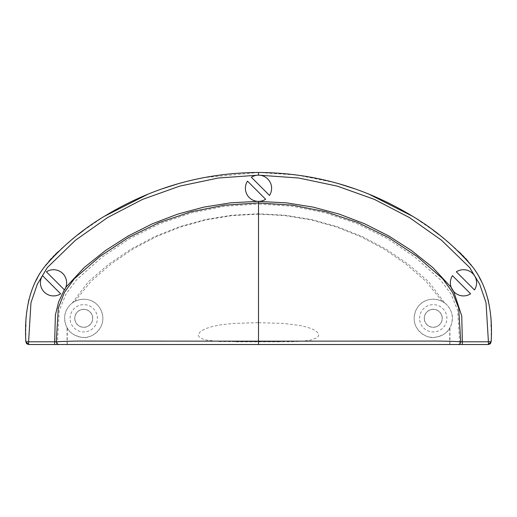 <?xml version="1.0" encoding="UTF-8"?>
<svg xmlns="http://www.w3.org/2000/svg" width="517" height="517" viewBox="0 0 517 517"><rect width="100%" height="100%" fill="white"/><g stroke="black" fill="none" stroke-linecap="round" stroke-linejoin="round"><path stroke-width="0.39" stroke-dasharray="2.58 1.94" d="M491.144 340.018L491.15 327.429M491.15 327.339L491.15 326.841M491.15 325.18L491.15 324.573M491.144 323.687L491.144 323.099M491.092 320.611L491.072 320.133M490.963 317.722L490.924 317.134M490.911 316.921L490.885 316.585M490.859 316.275L489.03 303.602M489.024 303.569L488.798 302.548M488.772 302.426L488.533 301.417M488.436 300.997L488.222 300.144M488.061 299.517L486.529 294.244M486.335 293.65L485.844 292.189M485.838 292.176L485.592 291.472M485.56 291.375L483.589 286.308M483.563 286.25L480.804 280.298M479.414 277.648L477.889 274.966M477.87 274.928L476.241 272.259M476.228 272.239L472.977 267.431M472.616 266.934L471.207 265.059M470.606 264.29L468.757 262.009M468.667 261.899L467.917 261.014M467.588 260.633L466.845 259.786M465.778 258.616L463.936 256.678M462.825 255.56L461.72 254.461M459.4 252.251L458.876 251.76M458.45 251.359L455.471 248.612M455.096 248.27L453.726 247.036M453.7 247.016L451.515 245.077M451.483 245.052L438.726 234.498M433.589 230.582L413.975 217.159M413.807 217.056L412.379 216.171M368.485 193.927L356.297 189.3M338.486 183.625L336.942 183.192M334.751 182.591L296.978 175.024L258.5 172.478L203.892 177.622M258.5 322.679L283.277 323.403L300.028 325.477L307.486 327.267L313.38 329.51L317.399 332.205L318.756 334.79L318.265 336.418L316.889 337.73L311.357 339.895L303.389 341.136L290.696 341.776L219.932 341.575L206.516 340.096L202.231 338.835L199.245 337.026L198.36 335.649L198.302 334.35L200.486 331.416L205.197 328.799L212.474 326.46L221.509 324.715L233.723 323.403L258.5 322.679L258.5 274.663L258.61 322.673M235.694 341.853L281.306 341.853M491.144 341.789A2.734 2.734 0 0 1 488.416 344.522L28.584 344.522A2.734 2.734 0 0 1 25.856 341.789M449.932 344.522L449.939 327.636C451.089 326.188 451.903 323.08 452.369 318.304C452.886 311.958 447.644 304.733 444.788 303.059L428.496 281.584L408.146 264.135L385.973 249.091L362.301 236.573L337.42 226.692L311.622 219.557L285.216 215.24L258.5 213.786L231.784 215.24L205.378 219.557L179.58 226.692L154.699 236.573L131.027 249.091L108.854 264.135L88.504 281.584L72.212 303.059C69.356 304.733 64.114 311.958 64.631 318.304A19.116 19.116 0 0 1 83.741 299.194A19.116 19.116 0 0 1 102.857 318.304A19.116 19.116 0 0 1 83.741 337.42A19.116 19.116 0 0 1 64.631 318.304C65.097 323.08 65.911 326.188 67.061 327.636L67.255 327.978C69.543 332.793 74.603 335.927 82.436 337.375C89.06 339.32 103.316 330.977 102.857 318.304C101.881 302.581 88.026 295.304 74.694 301.469L72.212 303.059M474.47 289.94A13.106 13.106 0 0 0 456.343 271.813L474.47 289.94M42.53 275.677A13.106 13.106 0 0 0 60.657 293.805L42.53 275.677M65.821 287.349A13.106 13.106 0 0 0 46.388 271.813L64.515 289.94M259.482 201.346A13.106 13.106 0 0 0 265.635 199.271L247.507 181.144A13.106 13.106 0 0 0 257.518 201.346M453.706 291.543A13.106 13.106 0 0 0 470.612 293.805L452.485 275.677A13.106 13.106 0 0 0 451.179 287.349M269.493 195.413A13.106 13.106 0 0 0 259.534 175.211L257.466 175.211A13.106 13.106 0 0 0 251.365 177.279L269.493 195.413M25.856 340.018L25.85 327.429M25.85 327.339L25.85 326.841M25.85 325.18L25.85 324.573M25.856 323.687L25.856 323.099M25.908 320.611L25.928 320.133M26.037 317.722L26.076 317.134M26.089 316.921L26.115 316.585M26.141 316.275L27.97 303.602M27.976 303.569L28.202 302.548M28.228 302.426L28.467 301.417M28.564 300.997L28.778 300.144M28.939 299.517L30.471 294.244M30.665 293.65L31.156 292.189M31.162 292.176L31.408 291.472M31.44 291.375L33.411 286.308M33.437 286.25L36.196 280.298M37.586 277.648L39.111 274.966M39.13 274.928L40.759 272.259M40.772 272.239L44.023 267.431M44.384 266.934L45.793 265.059M46.394 264.29L48.243 262.009M48.333 261.899L49.083 261.014M49.412 260.633L50.155 259.786M51.222 258.616L53.064 256.678M54.175 255.56L55.28 254.461M57.6 252.251L58.124 251.76M58.55 251.359L61.529 248.612M61.904 248.27L63.274 247.036M63.3 247.016L65.485 245.077M65.517 245.052L78.274 234.498M83.411 230.582L103.025 217.159M103.193 217.056L104.621 216.171M148.515 193.927L160.703 189.3M178.514 183.625L180.058 183.192M182.249 182.591L200.971 178.197M70.092 318.304A13.655 13.655 0 0 1 83.741 304.655A13.655 13.655 0 0 1 97.396 318.304A13.655 13.655 0 0 1 83.741 331.959A13.655 13.655 0 0 1 70.092 318.304M92.756 318.304A9.009 9.009 0 0 0 83.741 309.295A9.009 9.009 0 0 0 74.732 318.304A9.009 9.009 0 0 1 83.741 309.295A9.009 9.009 0 0 1 92.756 318.304A9.009 9.009 0 0 1 83.741 327.319A9.009 9.009 0 0 1 74.732 318.304A9.009 9.009 0 0 0 83.741 327.319A9.009 9.009 0 0 0 92.756 318.304M74.816 318.304A8.931 8.931 0 0 0 83.741 327.235A8.931 8.931 0 0 0 92.672 318.304A8.931 8.931 0 0 0 83.741 309.379A8.931 8.931 0 0 0 74.816 318.304A8.931 8.931 0 0 0 83.741 327.235A8.931 8.931 0 0 0 92.672 318.304A8.931 8.931 0 0 0 83.741 309.379A8.931 8.931 0 0 0 74.816 318.304M258.526 341.789L258.5 344.522L258.5 341.789M449.745 344.522L449.745 327.978C447.457 332.793 442.397 335.927 434.564 337.375C427.94 339.32 413.684 330.977 414.143 318.304A19.116 19.116 0 0 1 433.259 299.194A19.116 19.116 0 0 1 452.369 318.304A19.116 19.116 0 0 1 433.259 337.42A19.116 19.116 0 0 1 414.143 318.304C415.119 302.581 428.974 295.304 442.306 301.469L425.995 281.358L406.058 264.084L384.267 249.181L360.956 236.773L336.425 226.969L310.976 219.887L284.893 215.589L258.5 214.141L258.39 322.673M442.306 301.469L444.788 303.059M449.939 327.636L449.745 327.978M419.604 318.304A13.655 13.655 0 0 1 433.259 304.655A13.655 13.655 0 0 1 446.908 318.304A13.655 13.655 0 0 1 433.259 331.959A13.655 13.655 0 0 1 419.604 318.304M442.268 318.304A9.009 9.009 0 0 0 433.259 309.295A9.009 9.009 0 0 0 424.244 318.304A9.009 9.009 0 0 1 433.259 309.295A9.009 9.009 0 0 1 442.268 318.304A9.009 9.009 0 0 1 433.259 327.319A9.009 9.009 0 0 1 424.244 318.304A9.009 9.009 0 0 0 433.259 327.319A9.009 9.009 0 0 0 442.268 318.304M424.328 318.304A8.931 8.931 0 0 0 433.259 327.235A8.931 8.931 0 0 0 442.184 318.304A8.931 8.931 0 0 0 433.259 309.379A8.931 8.931 0 0 0 424.328 318.304A8.931 8.931 0 0 0 433.259 327.235A8.931 8.931 0 0 0 442.184 318.304A8.931 8.931 0 0 0 433.259 309.379A8.931 8.931 0 0 0 424.328 318.304M259.534 175.211A13.106 13.106 0 0 0 257.466 175.211M67.255 344.522L67.255 327.978M74.694 301.469L91.005 281.358L110.942 264.084L132.733 249.181L156.044 236.773L180.575 226.969L206.025 219.887L232.107 215.589L258.5 214.141L258.5 203.989L292.099 206.205L325.115 212.778L356.995 223.602L387.194 238.505L415.157 257.285L440.322 279.729L450.973 293.94L457.707 310.394L459.742 344.522M67.068 344.522L67.061 327.636M57.258 344.522L59.293 310.394L66.027 293.94L76.678 279.729L101.843 257.285L129.806 238.505L160.005 223.602L191.885 212.778L224.901 206.205L258.5 203.989M258.474 341.789L258.5 344.522"/><path stroke-width="0.78" d="M27.013 343.372L26.651 343.721L28.584 344.522L28.584 343.721L27.013 343.372L26.651 341.789L25.856 341.789L26.651 343.721L28.584 344.522L488.416 344.522L490.349 343.721L491.144 341.789L490.349 341.789L489.987 343.372L490.349 343.721L491.144 341.789C492.669 316.158 489.14 288.208 472.661 266.998C454.844 246.189 434.157 228.889 410.614 215.091C363.806 186.973 313.102 172.768 258.5 172.478L258.5 175.211M491.144 341.789L491.144 340.018M491.15 326.841L491.15 325.18M491.15 324.573L491.144 323.687M491.137 322.621L491.124 321.917M491.124 321.845L491.092 320.611M491.072 320.133L490.963 317.722M488.533 301.417L488.436 300.997M488.222 300.144L488.061 299.517M486.529 294.244L486.335 293.65M480.804 280.298L479.414 277.648M472.977 267.431L472.616 266.934M471.207 265.059L470.606 264.29M467.917 261.014L467.588 260.633M466.845 259.786L465.778 258.616M463.936 256.678L462.825 255.56M461.72 254.461L459.4 252.251M458.876 251.76L458.45 251.359M455.471 248.612L455.096 248.27M438.726 234.498L436.897 233.083M436.755 232.973L436.354 232.663M436.329 232.65L434.868 231.538M434.564 231.312L433.589 230.582M412.379 216.171L368.485 193.927M356.297 189.3L338.486 183.625M336.942 183.192L334.751 182.591M64.515 289.94A13.106 13.106 0 0 0 46.388 271.813L64.515 289.94L65.821 287.349L84.252 267.489L105.397 250.609L128.177 235.998L152.341 223.803L177.622 214.148L203.769 207.143L230.492 202.858L257.518 201.346L286.508 202.858L313.231 207.143L339.378 214.148L364.659 223.803L388.823 235.998L411.603 250.609L432.748 267.489L451.179 287.349L453.706 291.543L461.746 316.049L462.353 341.789L488.416 341.789L486.025 302.678L479.692 284.26L469.669 267.554L441.563 240.263L409.393 217.547L374.444 199.394L337.355 186.139L298.813 178.029L259.534 175.211M258.5 172.478C203.898 172.768 153.194 186.973 106.386 215.091C82.843 228.889 62.156 246.189 44.339 266.998C27.86 288.208 24.331 316.158 25.856 341.789L25.856 340.018M25.85 326.841L25.85 325.18M25.85 324.573L25.856 323.687M25.863 322.621L25.876 321.917M25.876 321.845L25.908 320.611M25.928 320.133L26.037 317.722M28.467 301.417L28.564 300.997M28.778 300.144L28.939 299.517M30.471 294.244L30.665 293.65M36.196 280.298L37.586 277.648M44.023 267.431L44.384 266.934M45.793 265.059L46.394 264.29M49.083 261.014L49.412 260.633M50.155 259.786L51.222 258.616M53.064 256.678L54.175 255.56M55.28 254.461L57.6 252.251M58.124 251.76L58.55 251.359M61.529 248.612L61.904 248.27M78.274 234.498L80.103 233.083M80.245 232.973L80.646 232.663M80.671 232.65L82.132 231.538M82.436 231.312L83.411 230.582M104.621 216.171L148.515 193.927M160.703 189.3L178.514 183.625M180.058 183.192L182.249 182.591M200.971 178.197L203.892 177.622M489.987 343.372L488.416 343.721L488.416 344.522L490.349 343.721M258.5 344.522L258.5 341.175L86.643 341.071C72.212 340.929 57.852 341.64 56.256 341.795L58.324 308.016L64.463 292.325L74.37 278.695L100.027 256.38L128.397 237.6L158.958 222.646L191.187 211.77L224.559 205.159L258.5 202.935L258.5 341.175L430.357 341.071C444.788 340.929 459.148 341.64 460.744 341.795L458.676 308.016L452.537 292.325L442.63 278.695L416.973 256.38L388.603 237.6L358.042 222.646L325.813 211.77L292.441 205.159L258.5 202.935L258.5 201.346M456.343 271.813L474.47 289.94A13.106 13.106 0 0 0 456.343 271.813M60.657 293.805L42.53 275.677A13.106 13.106 0 0 0 60.657 293.805M470.612 293.805L452.485 275.677A13.106 13.106 0 0 0 470.612 293.805M269.493 195.413A13.106 13.106 0 0 0 251.365 177.279L269.493 195.413M247.507 181.144A13.106 13.106 0 0 0 265.635 199.271L247.507 181.144M54.647 344.522L54.647 341.789L28.584 341.789L30.975 302.678L37.308 284.26L47.331 267.554L75.437 240.263L107.607 217.547L142.556 199.394L179.645 186.139L218.187 178.029L257.466 175.211M58.932 344.522C57.322 344.348 56.431 343.437 56.256 341.795L54.647 341.789L55.397 315.021L58.621 301.947L64.321 289.753M490.349 341.789L488.416 341.789L488.416 343.721M28.584 343.721L28.584 341.789L26.651 341.789M458.068 344.522C459.678 344.348 460.569 343.437 460.744 341.795L462.353 341.789L462.353 344.522"/></g></svg>
